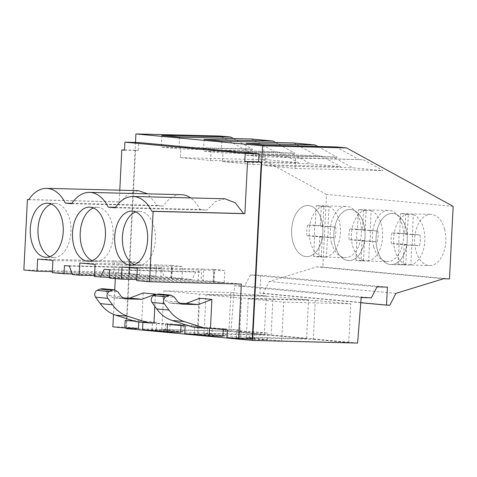 <?xml version="1.0" encoding="UTF-8"?>
<svg xmlns="http://www.w3.org/2000/svg" width="477" height="477" viewBox="0 0 477 477"><rect width="100%" height="100%" fill="white"/><g stroke="black" fill="none" stroke-linecap="round" stroke-linejoin="round"><path stroke-width="0.36" stroke-dasharray="2.38 1.79" d="M453.15 206.356L326.518 194.467L322.846 267.019L316.8 266.87L269.29 281.472L263.185 293.331L259.887 293.248L260.8 275.241L250.359 274.979L244.725 285.932L234.553 285.675L230.987 331.175L126.047 328.546M126.071 327.991L135.474 142.444M326.518 194.467L219.98 136.04M361.184 297.57L234.553 285.675M371.35 297.827L244.725 285.932M376.991 286.868L250.359 274.979M387.431 287.13L260.8 275.241M360.779 302.722L259.887 293.248M389.816 305.22L263.185 293.331M395.916 293.367L269.29 281.472M443.431 278.759L316.8 266.87M449.477 278.914L322.846 267.019M331.539 242.99A25.597 15.616 91.4 0 1 346.463 206.434A25.597 15.616 91.4 0 1 360.111 221.054A25.597 15.616 91.4 0 1 345.181 257.61A25.597 15.616 91.4 0 1 331.539 242.99M373.747 246.949A25.597 15.616 91.4 0 1 388.672 210.399A25.597 15.616 91.4 0 1 402.32 225.019A25.597 15.616 91.4 0 1 387.39 261.575A25.597 15.616 91.4 0 1 373.747 246.949M444.528 228.984A25.597 15.616 91.4 0 1 429.604 265.54A25.597 15.616 91.4 0 1 415.956 250.914A25.597 15.616 91.4 0 1 430.886 214.358A25.597 15.616 91.4 0 1 444.528 228.984M233.402 138.515L252.852 149.367L248.416 148.949L268.295 159.849L298.685 162.705L278.806 151.805L179.036 148.872L161.268 147.202L252.852 149.367M251.385 138.992L274.376 151.388M275.617 142.48L295.06 153.332L290.63 152.914L310.503 163.814L340.894 166.67L321.021 155.77L221.245 152.831L203.476 151.167L295.06 153.332M293.593 142.957L316.585 155.353M317.825 146.445L337.269 157.291L332.839 156.879L352.712 167.779L383.109 170.629L363.23 159.729L263.453 156.796L245.685 155.126L337.269 157.291M335.808 146.916L358.799 159.318M222.932 336.231L198.45 333.93L198.837 326.31L181.105 324.646L181.057 325.588M180.723 332.266L156.241 329.965L156.623 322.351L138.896 320.681L138.831 321.999M138.509 328.301L126.584 327.18L135.546 150.255L138.247 150.505L138.652 142.522M252.285 338.986L240.658 337.895L241.046 330.275L223.319 328.611L223.272 329.553M357.619 343.064L230.987 331.175M228.888 331.354L264.341 334.681L197.299 333L161.846 329.673L228.888 331.354L230.856 292.526L163.814 290.851L199.267 294.178L266.309 295.859L230.856 292.526M169.752 331.7L152.026 330.036L165.215 330.37L182.941 332.034L169.752 331.7L170.104 324.777L152.378 323.114L165.561 323.442L183.293 325.105L170.104 324.777M239.514 336.965L306.556 338.646L271.097 335.319L204.055 333.638L239.514 336.965L241.475 298.143L308.524 299.824L273.065 296.491L206.022 294.81L241.475 298.143M194.234 334.001L207.423 334.329L225.15 335.999L211.961 335.665L194.234 334.001L194.586 327.073L207.775 327.407L225.502 329.07L212.313 328.742L194.586 327.073M313.306 339.278L348.765 342.611L281.722 340.93L246.263 337.603L313.306 339.278L315.273 300.456L248.231 298.775L283.69 302.108L350.732 303.783L315.273 300.456M249.632 338.294L267.358 339.958L254.175 339.63L236.443 337.966L249.632 338.294L249.984 331.372L267.71 333.035L254.521 332.702L236.795 331.038L249.984 331.372M292.961 242.018A25.597 15.616 91.4 0 1 307.886 205.468A25.597 15.616 91.4 0 1 321.534 220.088A25.597 15.616 91.4 0 1 306.604 256.644A25.597 15.616 91.4 0 1 292.961 242.018A25.597 15.616 -88.6 0 0 306.604 256.644A25.597 15.616 -88.6 0 0 321.534 220.088A25.597 15.616 -88.6 0 0 307.886 205.468A25.597 15.616 -88.6 0 0 292.956 242.024M179.632 137.096L179.036 148.872M211.174 150.112L210.649 160.499L180.258 157.643L180.783 147.256L211.174 150.112L278.806 151.805M210.649 160.499L298.685 162.705M180.258 157.643L268.295 159.849M180.783 147.256L248.416 148.949M161.864 135.426L161.268 147.202M142.516 329.625L156.241 329.965M156.623 322.351L142.903 322.005L142.885 322.38M142.903 322.005L153.976 323.042M143.201 292.95L141.735 321.897L136.243 321.754M141.735 321.897L134.574 321.224M125.171 320.341L138.896 320.681M112.858 326.834L126.584 327.18M23.85 269.976L115.625 272.272L115.303 278.562M114.73 289.879L113.49 314.367M28.805 199.601L119.19 201.86L119.781 190.192M124.533 149.981L135.546 150.255M124.521 150.166L138.247 150.505M152.026 330.036L152.378 323.114M165.215 330.37L165.561 323.442M182.941 332.034L183.293 325.105M264.341 334.681L266.309 295.859M197.299 333L199.267 294.178M161.846 329.673L163.814 290.851M199.678 298.256L198.211 327.198L209.588 328.325M241.326 284.077L201.127 280.303L201.538 272.164L195.946 271.64L192.064 279.45L164.207 276.839L161.148 268.372L156.229 267.913L155.818 276.046L115.625 272.272M155.407 294.858L154.822 306.353M102.287 288.71L105.769 290.815L109.251 295.591L113.031 297.72L122.702 297.958M124.986 298.852L112.745 297.702L124.7 298.811M224.876 198.778L215.294 201.586L206.964 210.107L203.142 209.749M138.425 190.657L128.844 193.471L120.514 201.986L119.19 201.86M71.914 203.291L157.118 205.426L147.697 193.841M157.118 205.426L163.402 206.016A41.278 25.186 -88.6 0 1 181.308 194.682M115.506 207.334L200.006 209.451A41.278 25.186 -88.6 0 0 190.657 197.919M200.006 209.451L203.142 209.743M28.745 199.69L120.514 201.986M72.224 273.953L155.818 276.046M52.339 271.592L128.665 273.649L139.725 274.692L52.285 272.641M69.374 266.077L161.148 268.372M64.461 265.611L156.229 267.913M71.628 203.715L163.402 206.016M113.699 273.13L114.397 260.937L37.623 259.011M128.665 273.649L129.368 261.456L114.397 260.937M129.368 261.456L140.429 262.493L129.678 262.368L52.899 260.448M128.975 274.567L129.678 262.368M49.954 256.626A27.058 16.51 -88.6 0 0 53.794 257.467A27.058 16.51 -88.6 0 0 70.93 231.965A27.058 16.51 -88.6 0 0 55.147 203.369A27.058 16.51 -88.6 0 0 51.272 204.019M118.552 273.399L119.256 261.199M139.725 274.692L140.429 262.493M129.613 274.436L130.316 262.243M377.379 249.948A25.597 15.616 91.4 0 1 392.309 213.392A25.597 15.616 91.4 0 1 405.951 228.018A25.597 15.616 91.4 0 1 391.027 264.568A25.597 15.616 91.4 0 1 377.379 249.948A25.597 15.616 -88.6 0 0 391.027 264.574A25.597 15.616 -88.6 0 0 405.951 228.018A25.597 15.616 -88.6 0 0 392.309 213.398A25.597 15.616 -88.6 0 0 377.379 249.948M264.049 145.026L263.453 156.796M295.597 158.036L295.066 168.423L264.675 165.573L265.2 155.186L295.597 158.036L363.23 159.729M295.066 168.423L383.109 170.629M264.675 165.573L352.712 167.779M265.2 155.186L332.839 156.879M246.281 143.356L245.685 155.126M226.939 337.549L240.658 337.895M227.32 329.929L241.046 330.275M198.211 327.198L192.72 327.061M209.594 328.265L223.319 328.611M184.724 333.584L198.45 333.93M254.175 339.63L254.521 332.702M236.443 337.966L236.795 331.038M267.358 339.958L267.71 333.035M348.765 342.611L350.732 303.783M281.722 340.93L283.69 302.108M246.263 337.603L248.231 298.775M109.358 278.002L201.127 280.303M136.756 279.522L213.088 281.579L224.148 282.617L136.702 280.571M158.763 294.011L162.246 296.122L165.728 300.898L169.508 303.02L179.179 303.265M181.463 304.153L169.222 303.002L181.177 304.117M115.19 207.805L206.964 210.107M109.77 269.869L201.538 272.164M104.177 269.344L195.946 271.64M198.116 281.06L198.82 268.861L122.04 266.941M202.975 281.323L203.679 269.129L198.82 268.861M213.088 281.579L213.791 269.38L203.679 269.129M224.148 282.617L224.852 270.423L214.739 270.167L214.101 270.298L213.398 282.491M213.791 269.38L224.852 270.423M214.036 282.366L214.739 270.167M137.322 268.372L214.101 270.298M134.377 264.55A27.058 16.51 -88.6 0 0 138.211 265.397A27.058 16.51 -88.6 0 0 155.353 239.895A27.058 16.51 -88.6 0 0 139.57 211.293A27.058 16.51 -88.6 0 0 135.695 211.949M211.961 335.665L212.313 328.742M225.15 335.999L225.502 329.07M207.423 334.329L207.775 327.407M306.556 338.646L308.524 299.824M204.055 333.638L206.022 294.81M271.097 335.319L273.065 296.491M185.112 325.97L198.837 326.31M167.385 324.3L181.105 324.646M109.388 277.381L192.064 279.45M72.438 274.537L164.207 276.839M94.547 275.557L170.879 277.614L181.934 278.657L94.494 276.612M335.17 245.983A25.597 15.616 91.4 0 1 350.094 209.433A25.597 15.616 91.4 0 1 363.742 224.053A25.597 15.616 91.4 0 1 348.812 260.609A25.597 15.616 91.4 0 1 335.17 245.983A25.597 15.616 -88.6 0 0 348.812 260.609A25.597 15.616 -88.6 0 0 363.742 224.053A25.597 15.616 -88.6 0 0 350.094 209.433A25.597 15.616 -88.6 0 0 335.17 245.983M221.841 141.061L221.245 152.831M253.382 154.071L252.858 164.464L222.467 161.608L222.992 151.221L253.382 154.071L321.021 155.77M252.858 164.464L340.894 166.67M222.467 161.608L310.503 163.814M222.992 151.221L290.63 152.914M204.073 139.391L203.476 151.167M155.907 277.095L156.611 264.896L79.832 262.976M170.879 277.614L171.583 265.421L156.611 264.896M171.583 265.421L182.637 266.458L171.887 266.333L95.114 264.407M171.189 278.532L171.887 266.333M92.162 260.585A27.058 16.51 -88.6 0 0 96.002 261.432A27.058 16.51 -88.6 0 0 113.144 235.93A27.058 16.51 -88.6 0 0 97.356 207.334A27.058 16.51 -88.6 0 0 93.48 207.984M160.767 277.364L161.47 265.164M181.934 278.657L182.637 266.458M171.821 278.401L172.525 266.202M321.355 256.584A25.597 15.616 -88.6 0 1 310.545 242.465A25.597 15.616 -88.6 0 1 323.919 205.998L322.905 225.907L315.261 225.186A17.577 10.727 -88.6 0 0 314.719 235.954L322.363 236.675L321.355 256.584L313.657 256.393A25.597 15.616 -88.6 0 0 316.495 256.894A25.597 15.616 -88.6 0 0 318.737 256.686L319.733 236.956L335.075 237.868A17.577 10.727 -88.6 0 0 335.617 227.1L327.973 226.384L328.975 206.654L321.277 206.463A25.597 15.616 -88.6 0 0 317.777 205.718A25.597 15.616 -88.6 0 0 316.221 205.802L315.214 225.71L307.57 224.995L315.261 225.186M328.975 206.654A25.597 15.616 -88.6 0 1 339.117 220.529A25.597 15.616 -88.6 0 1 326.429 256.876L327.425 237.152L335.075 237.868M326.429 256.876L318.737 256.686M323.919 205.998L316.221 205.802M322.363 236.675L314.671 236.485L313.657 256.393M314.719 235.954L307.021 235.763L314.671 236.485M307.021 235.763A17.577 10.727 91.4 0 1 307.57 224.995M335.617 227.1L320.282 226.187L321.277 206.463M327.926 226.909A17.577 10.727 91.4 0 1 327.383 237.677M322.905 225.907L315.214 225.71M327.973 226.384L320.282 226.187M327.425 237.152L319.733 236.956M363.563 260.549A25.597 15.616 -88.6 0 1 352.753 246.424A25.597 15.616 -88.6 0 1 366.127 209.958L365.12 229.872L357.47 229.151A17.577 10.727 -88.6 0 0 356.927 239.919L364.571 240.641L363.563 260.549L355.872 260.359A25.597 15.616 -88.6 0 0 358.704 260.853A25.597 15.616 -88.6 0 0 360.946 260.651L361.942 240.921L377.283 241.833A17.577 10.727 -88.6 0 0 377.832 231.065L370.182 230.343L371.184 210.619L363.492 210.423A25.597 15.616 -88.6 0 0 359.986 209.677A25.597 15.616 -88.6 0 0 358.436 209.767L357.422 229.675L349.778 228.96L357.47 229.151M371.184 210.619A25.597 15.616 -88.6 0 1 381.326 224.494A25.597 15.616 -88.6 0 1 368.638 260.841L369.639 241.112L377.283 241.833M368.638 260.841L360.946 260.651M366.127 209.958L358.436 209.767M356.927 239.919L349.23 239.728L356.879 240.444L355.872 260.359M364.571 240.641L356.879 240.444M349.23 239.728A17.577 10.727 91.4 0 1 349.778 228.96M377.832 231.065L362.49 230.152L363.492 210.423M370.134 230.868A17.577 10.727 91.4 0 1 369.592 241.642M365.12 229.872L357.422 229.675M370.182 230.343L362.49 230.152M369.639 241.112L361.942 240.921M405.772 264.514A25.597 15.616 -88.6 0 1 394.962 250.389A25.597 15.616 -88.6 0 1 408.336 213.923L407.328 233.831L399.684 233.116A17.577 10.727 -88.6 0 0 399.136 243.884L406.786 244.6L405.772 264.514L398.08 264.318A25.597 15.616 -88.6 0 0 400.918 264.818A25.597 15.616 -88.6 0 0 403.154 264.61L404.156 244.886L419.492 245.798A17.577 10.727 -88.6 0 0 420.04 235.03L412.396 234.308L413.392 214.584L405.7 214.388A25.597 15.616 -88.6 0 0 402.2 213.642A25.597 15.616 -88.6 0 0 400.644 213.732L399.637 233.641L391.987 232.925L399.684 233.116M413.392 214.584A25.597 15.616 -88.6 0 1 423.534 228.459A25.597 15.616 -88.6 0 1 410.846 264.807L411.848 245.077L419.492 245.798M410.846 264.807L403.154 264.61M408.336 213.923L400.644 213.732M406.786 244.6L399.088 244.409L398.08 264.318M399.136 243.884L391.444 243.693L399.088 244.409M391.444 243.693A17.577 10.727 91.4 0 1 391.987 232.925M420.04 235.03L404.699 234.118L405.7 214.388M412.349 234.833A17.577 10.727 91.4 0 1 411.8 245.601M407.328 233.831L399.637 233.641M412.396 234.308L404.699 234.118M411.848 245.077L404.156 244.886M109.251 295.591L121.492 296.742M105.769 290.815L118.01 291.966M165.728 300.898L177.969 302.042M162.246 296.122L174.487 297.266M317.777 205.718L346.463 206.434M316.495 256.894L345.181 257.61M53.794 257.467L46.078 257.276M55.147 203.369L47.432 203.172M402.2 213.642L430.886 214.358M391.027 264.568L429.604 265.54M138.211 265.397L130.495 265.206M139.57 211.293L131.855 211.102M359.986 209.677L388.672 210.399M358.704 260.853L387.39 261.575M96.002 261.432L88.287 261.241M97.356 207.334L89.64 207.137M400.918 264.818L391.027 264.574"/><path stroke-width="0.72" d="M135.474 142.444L135.903 133.936L262.535 145.825L252.673 340.435L126.047 328.546L126.071 327.991M135.903 133.936L219.98 136.04L230.79 137.054L233.402 138.515M262.535 145.825L346.612 147.936L453.15 206.356L449.477 278.914L443.431 278.759L395.916 293.367L389.816 305.22L386.519 305.137L387.431 287.13L376.991 286.868L371.35 297.827L361.184 297.57L357.619 343.064L252.673 340.435M386.519 305.137L360.779 302.722M346.612 147.936L335.808 146.916L264.049 145.026L246.281 143.356L315.208 144.984L293.593 142.957L221.841 141.061L204.073 139.391L272.999 141.019L251.385 138.992L179.632 137.096L161.864 135.426L230.79 137.054M272.999 141.019L275.617 142.48M315.208 144.984L317.825 146.445M181.057 325.588L180.723 332.266L166.998 331.92L142.516 329.625L142.885 322.38M138.831 321.999L138.509 328.301L124.789 327.955L112.858 326.834L113.49 314.367M124.926 142.176L245.226 153.475L258.951 153.821L138.652 142.522L124.926 142.176L124.521 150.166L121.82 149.909L119.781 190.192M258.951 153.821L258.546 161.804L261.247 162.061L252.285 338.986L238.56 338.64L226.939 337.549L227.32 329.929L210.452 328.349L211.919 299.407L198.45 304.588L181.749 304.171L177.969 302.042L174.487 297.266L171.004 295.162L168.804 295.513L165.781 296.795C163.331 298.465 162.812 300.737 164.225 303.61L168.936 310.068C173.133 315.75 178.243 319.584 184.271 321.576L204.961 328.212L210.452 328.349M223.272 329.553L222.932 336.231L209.206 335.886L196.81 334.723L184.724 333.584L185.112 325.97L167.385 324.3L166.998 331.92M154.822 306.353L153.976 323.042L148.484 322.905L127.794 316.269C121.766 314.277 116.656 310.444 112.459 304.767L107.748 298.304C106.335 295.436 106.854 293.164 109.299 291.495L112.328 290.213L114.528 289.855L118.01 291.966L121.492 296.742L125.272 298.864L141.973 299.288L155.442 294.1L155.407 294.858M114.528 289.855L102.287 288.71L100.087 289.062L97.058 290.344C94.607 292.019 94.094 294.285 95.507 297.153L100.218 303.616C104.415 309.299 109.525 313.133 115.553 315.118L136.243 321.754L148.484 322.905M134.574 321.224L125.171 320.341L124.789 327.955M115.303 278.562L114.73 289.879M100.289 277.155L104.177 269.344L109.77 269.869L109.358 278.002L121.42 279.134L122.04 266.941L137.322 268.372L136.702 280.571L149.551 281.776L153.117 211.371L151.793 211.245C146.928 201.843 140.697 196.923 133.095 196.476C126.286 196.482 120.317 200.257 115.19 207.805L108.231 207.149A41.278 25.186 -88.6 0 0 89.533 192.386A41.278 25.186 -88.6 0 0 71.628 203.715L65.343 203.124C60.484 193.728 54.253 188.803 46.651 188.355C39.841 188.361 33.873 192.136 28.745 199.69L27.416 199.565L23.85 269.976L37.003 271.21L37.623 259.011L52.899 260.448L52.285 272.641L64.043 273.75L64.461 265.611L69.374 266.077L72.438 274.537L79.212 275.175L79.832 262.976L95.114 264.407L94.494 276.612L109.388 277.381M27.416 199.565L28.805 199.601M121.82 149.909L124.533 149.981M209.588 328.325L209.206 335.886M179.179 303.265L186.209 303.438L199.678 298.256L211.919 299.407M149.551 281.776L241.326 284.077L238.56 338.64M122.702 297.958L129.732 298.137L143.201 292.95L155.442 294.1M245.226 153.475L244.82 161.459L247.521 161.715L244.892 213.666L243.562 213.541L235.256 202.785L224.876 198.778L133.095 196.476M147.697 193.841L138.425 190.657L46.651 188.355M190.657 197.919A41.278 25.186 -88.6 0 0 181.308 194.682L89.533 192.386M63.214 231.774A27.058 16.51 -88.6 0 0 47.432 203.172A27.058 16.51 -88.6 0 0 30.295 228.68A27.058 16.51 -88.6 0 0 46.078 257.276A27.058 16.51 -88.6 0 0 63.214 231.774M105.429 235.733A27.058 16.51 -88.6 0 0 89.64 207.137A27.058 16.51 -88.6 0 0 72.504 232.645A27.058 16.51 -88.6 0 0 88.287 261.241A27.058 16.51 -88.6 0 0 105.429 235.733M114.713 236.61A27.058 16.51 -88.6 0 0 130.495 265.206A27.058 16.51 -88.6 0 0 147.637 239.698A27.058 16.51 -88.6 0 0 131.855 211.102A27.058 16.51 -88.6 0 0 114.713 236.61M64.043 273.75L72.224 273.953M52.339 271.592L37.003 271.21M129.732 298.137L141.973 299.288M65.343 203.124L71.914 203.291M51.272 204.019A27.058 16.51 -88.6 0 0 38.011 228.871A27.058 16.51 -88.6 0 0 49.954 256.626M244.82 161.459L258.546 161.804M247.521 161.715L261.247 162.061M153.117 211.371L244.892 213.666M171.004 295.162L158.763 294.011L156.563 294.363L153.54 295.645C151.09 297.32 150.571 299.592 151.99 302.46L156.695 308.923C160.892 314.599 166.002 318.433 172.03 320.425L192.72 327.061L204.961 328.212M136.756 279.522L121.42 279.134M151.793 211.245L243.562 213.541M186.209 303.438L198.45 304.588M135.695 211.949A27.058 16.51 -88.6 0 0 122.428 236.801A27.058 16.51 -88.6 0 0 134.377 264.55M108.231 207.149L115.506 207.334M94.547 275.557L79.212 275.175M93.48 207.984A27.058 16.51 -88.6 0 0 80.219 232.836A27.058 16.51 -88.6 0 0 92.162 260.585M115.553 315.118L127.794 316.269M95.507 297.153L107.748 298.304M97.058 290.344L109.299 291.495M100.218 303.616L112.459 304.767M100.087 289.062L112.328 290.213M172.03 320.425L184.271 321.576M151.99 302.46L164.225 303.61M156.695 308.923L168.936 310.068M156.563 294.363L168.804 295.513M153.54 295.645L165.781 296.795"/></g></svg>
